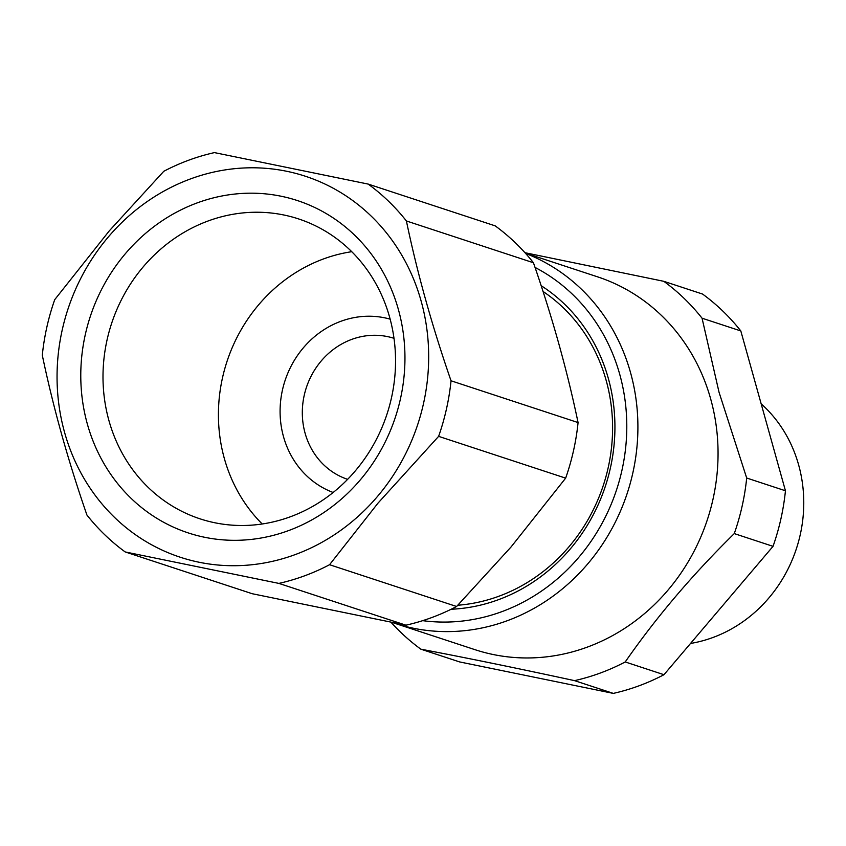 <?xml version="1.0" encoding="UTF-8"?>
<svg xmlns="http://www.w3.org/2000/svg" width="846" height="846" viewBox="0 0 846 846"><rect width="100%" height="100%" fill="white"/><g stroke="black" fill="none" stroke-linecap="round" stroke-linejoin="round"><path stroke-width="1.27" d="M451.172 609.247A174.911 160.645 -71.8 0 0 572.827 545.882A174.911 160.645 -71.8 0 0 541.144 285.673M457.802 605.239A170.638 156.721 -71.8 0 0 571.505 543.724A170.638 156.721 -71.8 0 0 608.158 467.806A170.638 156.721 -71.8 0 0 543.026 291.458M524.954 252.7L663.803 281.316A221.832 203.738 108.2 0 1 702.053 318.202L719.037 392.248L746.69 478.022A221.832 203.738 108.2 0 1 742.132 506.151A221.832 203.738 108.2 0 1 734.275 533.593C692.504 574.603 656.147 617.39 625.215 661.953A221.832 203.738 108.2 0 1 574.54 680.639C517.889 668.372 466.664 657.881 420.843 649.178A221.832 203.738 108.2 0 1 391.021 622.265M525.271 253.06L597.509 276.822A196.24 180.23 108.2 0 1 709.403 394.574A196.24 180.23 108.2 0 1 712.956 499.415A196.24 180.23 108.2 0 1 474.892 649.643L394.744 623.291A196.24 180.23 -71.8 0 0 632.808 473.051A196.24 180.23 -71.8 0 0 525.578 253.398M663.803 281.316L702.561 294.059A221.832 203.738 -71.8 0 1 740.81 330.945L785.448 490.775L746.69 478.022M702.053 318.202L740.81 330.945M734.275 533.593L773.033 546.347L663.973 674.706L625.215 661.953M574.54 680.639L613.308 693.392L459.6 661.921L420.843 649.178M773.033 546.347A221.832 203.738 -71.8 0 0 780.9 518.894A221.832 203.738 -71.8 0 0 785.448 490.775M613.308 693.392A221.832 203.738 -71.8 0 0 663.973 674.706M761.167 403.838A136.513 125.377 108.2 0 1 800.221 534.799A136.513 125.377 108.2 0 1 690.516 643.457M438.619 436.356L377.961 503.169L329.559 564.716L456.597 606.497L511.069 546.95L565.657 478.138L438.619 436.356A221.832 203.738 -71.8 0 0 446.477 408.904A221.832 203.738 108.2 0 0 451.034 380.785L578.072 422.566C567.232 370.622 552.353 317.345 533.435 262.746L406.397 220.965C417.226 272.909 432.116 326.186 451.034 380.785M565.657 478.138A221.832 203.738 -71.8 0 0 573.514 450.685A221.832 203.738 -71.8 0 0 578.072 422.566M456.597 606.497A221.832 203.738 -71.8 0 1 405.921 625.183L278.884 583.402L125.187 551.941A221.832 203.738 -71.8 0 1 86.937 515.055C68.018 460.446 53.139 407.169 42.3 355.225A221.832 203.738 -71.8 0 1 46.858 327.106A221.832 203.738 -71.8 0 1 54.726 299.653L109.303 230.842L163.786 171.294A221.832 203.738 108.2 0 1 214.45 152.608L368.147 184.079A221.832 203.738 108.2 0 1 406.397 220.965M111.365 233.464A200.502 184.153 108.2 0 1 374.144 219.029A200.502 184.153 108.2 0 1 374.355 500.049A200.502 184.153 108.2 0 1 111.577 514.474A200.502 184.153 108.2 0 1 111.365 233.464M533.435 262.746A221.832 203.738 -71.8 0 0 495.185 225.861L368.147 184.079M278.884 583.402A221.832 203.738 -71.8 0 0 329.559 564.716M125.187 551.941L252.224 593.723L405.921 625.183M140.996 269.536A157.842 144.973 -71.8 0 0 199.963 518.81A157.842 144.973 -71.8 0 0 357.551 468.187A157.842 144.973 -71.8 0 0 298.585 218.924A157.842 144.973 -71.8 0 0 140.996 269.536M122.882 256.687A174.911 160.645 -71.8 0 0 133.88 500.959A174.911 160.645 -71.8 0 0 362.849 476.816A174.911 160.645 -71.8 0 0 351.851 232.544A174.911 160.645 -71.8 0 0 122.882 256.687M262.207 523.981A157.842 144.973 108.2 0 1 256.412 307.5A157.842 144.973 108.2 0 1 351.756 251.696M333.155 492.488A91.294 83.849 108.2 0 1 282.458 389.985A91.294 83.849 108.2 0 1 390.165 319.164M347.621 479.344A74.226 68.177 108.2 0 1 304.243 395.241A74.226 68.177 108.2 0 1 394.003 338.326M535.032 267.421A187.706 172.394 108.2 0 1 621.916 470.429A187.706 172.394 108.2 0 1 422.693 620.657M392.681 622.593L394.744 623.291"/></g></svg>

